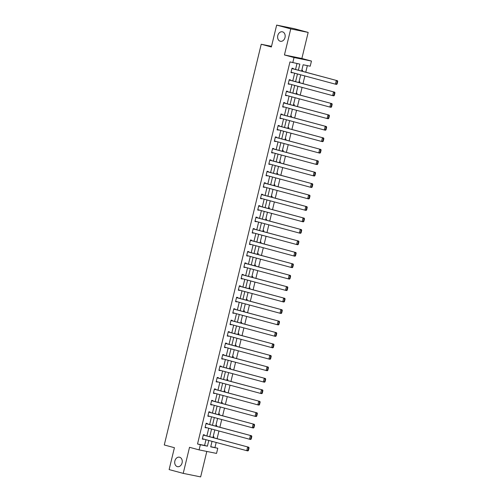 <?xml version="1.0" encoding="UTF-8"?>
<svg xmlns="http://www.w3.org/2000/svg" width="502" height="502" viewBox="0 0 502 502"><rect width="100%" height="100%" fill="white"/><g stroke="black" fill="none" stroke-linecap="round" stroke-linejoin="round"><path stroke-width="0.75" d="M179.616 457.234A4.838 3.734 101.4 0 1 182.113 462.788A4.838 3.734 101.4 0 1 177.52 466.672A4.838 3.734 101.4 0 1 177.344 466.628A4.838 3.734 101.4 0 1 174.847 461.074A4.838 3.734 101.4 0 1 179.44 457.19A4.838 3.734 101.4 0 1 179.616 457.234M282.532 31.839A4.838 3.734 101.4 0 1 285.029 37.399A4.838 3.734 101.4 0 1 280.436 41.283A4.838 3.734 101.4 0 1 280.254 41.239A4.838 3.734 101.4 0 1 277.757 35.686A4.838 3.734 101.4 0 1 282.35 31.802A4.838 3.734 101.4 0 1 282.532 31.839M210.752 446.667L217.78 448.273L216.531 453.413L199.099 449.886L200.342 444.747L207.414 446.178L208.794 440.461M271.519 46.335L261.222 44.251L164.273 444.973L174.42 447.702L169.124 469.583L183.217 473.373L200.649 476.9L206.805 451.449M261.222 44.251L271.362 46.981L276.658 25.1L294.09 28.627L308.178 32.417L290.746 28.89L284.439 54.956L294.021 57.535L311.453 61.062L310.211 66.201L303.145 64.771L301.614 71.083M284.439 54.956L301.871 58.483L308.178 32.417M301.871 58.483L311.453 61.062M214.963 447.514L216.186 442.45M217.09 438.704L218.954 430.998M219.863 427.252L221.727 419.54M222.631 415.8L224.501 408.088M225.404 404.342L227.268 396.636M228.178 392.89L230.041 385.185M230.945 381.438L232.809 373.726M233.719 369.987L235.582 362.275M236.486 358.528L238.35 350.823M239.259 347.077L241.123 339.371M242.027 335.625L243.897 327.913M244.8 324.173L246.664 316.461M247.574 312.715L249.438 305.009M250.341 301.263L252.205 293.557M253.115 289.811L254.978 282.105M255.882 278.359L257.746 270.647M258.655 266.901L260.519 259.195M261.423 255.449L263.293 247.743M264.196 243.997L266.06 236.291M266.97 232.545L268.834 224.833M269.737 221.087L271.601 213.381M272.511 209.635L274.374 201.929M275.278 198.183L277.148 190.478M278.052 186.731L279.915 179.019M280.819 175.28L282.689 167.568M283.592 163.821L285.456 156.116M286.366 152.37L288.23 144.664M289.133 140.918L290.997 133.206M291.907 129.466L293.77 121.754M294.674 118.008L296.544 110.302M297.448 106.556L299.311 98.85M300.215 95.104L302.085 87.392M302.988 83.652L304.852 75.94M305.762 72.194L307.349 65.624M276.658 25.1L290.746 28.89M301.84 70.173L302.624 70.33L302.399 71.29M299.066 81.625L299.857 81.788L299.625 82.742M296.293 93.077L297.084 93.24L296.851 94.2M293.526 104.535L294.316 104.692L294.084 105.652M290.752 115.987L291.543 116.144L291.311 117.104M287.985 127.439L288.775 127.602L288.543 128.556M285.211 138.891L286.002 139.054L285.77 140.008M282.444 150.349L283.228 150.506L282.996 151.466M279.67 161.801L280.461 161.958L280.229 162.918M276.897 173.253L277.688 173.41L277.455 174.37M274.13 184.705L274.92 184.868L274.688 185.822M271.356 196.156L272.147 196.32L271.915 197.28M268.589 207.615L269.379 207.772L269.147 208.732M265.815 219.067L266.606 219.223L266.374 220.183M263.042 230.518L263.832 230.682L263.6 231.635M260.274 241.97L261.065 242.133L260.833 243.093M257.501 253.428L258.292 253.585L258.059 254.545M254.734 264.88L255.524 265.037L255.292 265.997M251.96 276.332L252.751 276.495L252.519 277.449M249.193 287.784L249.983 287.947L249.751 288.907M246.419 299.242L247.21 299.399L246.978 300.359M243.646 310.694L244.436 310.851L244.204 311.811M240.878 322.146L241.669 322.309L241.437 323.263M238.105 333.598L238.896 333.761L238.663 334.721M235.338 345.056L236.128 345.213L235.896 346.173M232.564 356.508L233.355 356.665L233.123 357.625M229.797 367.96L230.587 368.123L230.355 369.077M227.023 379.412L227.814 379.575L227.582 380.535M224.25 390.87L225.04 391.027L224.808 391.987M221.482 402.322L222.273 402.478L222.041 403.439M218.709 413.773L219.499 413.937L219.267 414.89M215.942 425.225L216.732 425.389L216.5 426.349M213.168 436.684L213.959 436.84L213.726 437.8M298.37 70.205L299.845 64.105L289.961 61.915L197.524 443.988L204.596 445.418L205.977 439.702M206.88 435.956L208.75 428.25M209.654 424.504L211.518 416.798M212.428 413.052L214.291 405.34M215.195 401.6L217.059 393.888M217.968 390.142L219.832 382.436M220.736 378.69L222.606 370.984M223.509 367.238L225.373 359.526M226.276 355.786L228.146 348.074M229.05 344.328L230.914 336.622M231.824 332.876L233.687 325.171M234.591 321.424L236.455 313.712M237.364 309.972L239.228 302.26M240.132 298.514L242.002 290.809M242.905 287.062L244.769 279.357M245.679 275.611L247.542 267.899M248.446 264.159L250.31 256.447M251.22 252.701L253.083 244.995M253.987 241.249L255.851 233.543M256.76 229.797L258.624 222.085M259.528 218.345L261.398 210.633M262.301 206.887L264.165 199.181M265.075 195.435L266.938 187.729M267.842 183.983L269.706 176.271M270.616 172.531L272.479 164.819M273.383 161.073L275.247 153.367M276.156 149.621L278.02 141.915M278.924 138.169L280.794 130.457M281.697 126.717L283.561 119.005M284.471 115.259L286.335 107.553M287.238 103.807L289.102 96.102M290.012 92.355L291.875 84.643M292.779 80.904L294.643 73.192M295.552 69.445L296.983 63.528M293.118 68.793L293.206 68.423L292.026 68.184L290.959 72.589L292.208 72.539M290.344 80.245L290.432 79.881L289.252 79.642L288.192 84.047L289.441 83.991M287.571 91.697L287.665 91.333L286.485 91.094L285.418 95.499L286.667 95.443M284.803 103.155L284.891 102.784L283.712 102.546L282.645 106.951L283.9 106.895M282.03 114.607L282.118 114.236L280.944 113.998L279.878 118.403L281.126 118.353M279.263 126.058L279.35 125.695L278.171 125.456L277.104 129.861L278.353 129.805M276.489 137.51L276.577 137.146L275.403 136.908L274.337 141.313L275.585 141.257M273.722 148.968L273.81 148.598L272.63 148.36L271.563 152.765L272.812 152.708M270.948 160.42L271.036 160.05L269.856 159.812L268.796 164.217L270.045 164.167M268.175 171.872L268.269 171.508L267.089 171.27L266.022 175.675L267.271 175.618M265.407 183.324L265.495 182.96L264.316 182.722L263.249 187.127L264.498 187.07M262.634 194.782L262.722 194.412L261.548 194.174L260.482 198.579L261.73 198.522M259.867 206.234L259.954 205.864L258.775 205.625L257.708 210.031L258.957 209.98M257.093 217.686L257.181 217.322L256.007 217.084L254.941 221.489L256.189 221.432M254.326 229.138L254.414 228.774L253.234 228.535L252.167 232.941L253.416 232.884M251.552 240.596L251.64 240.226L250.46 239.987L249.4 244.392L250.649 244.336M248.779 252.048L248.873 251.678L247.693 251.439L246.626 255.844L247.875 255.794M246.011 263.5L246.099 263.136L244.92 262.897L243.853 267.302L245.101 267.246M243.238 274.952L243.326 274.588L242.152 274.349L241.085 278.754L242.334 278.698M240.471 286.41L240.558 286.04L239.379 285.801L238.312 290.206L239.561 290.15M237.697 297.862L237.785 297.491L236.611 297.253L235.545 301.658L236.793 301.608M234.93 309.314L235.018 308.95L233.838 308.711L232.771 313.116L234.02 313.06M232.156 320.765L232.244 320.401L231.064 320.163L230.004 324.568L231.253 324.512M229.383 332.224L229.477 331.853L228.297 331.615L227.23 336.02L228.479 335.963M226.615 343.675L226.703 343.305L225.523 343.067L224.457 347.472L225.705 347.422M223.842 355.127L223.93 354.763L222.756 354.525L221.689 358.93L222.938 358.874M221.075 366.579L221.162 366.215L219.983 365.977L218.916 370.382L220.165 370.325M218.301 378.037L218.389 377.667L217.215 377.429L216.149 381.834L217.397 381.777M215.534 389.489L215.622 389.119L214.442 388.881L213.375 393.286L214.624 393.235M212.76 400.941L212.848 400.577L211.668 400.339L210.608 404.744L211.857 404.687M209.987 412.393L210.081 412.029L208.901 411.791L207.834 416.196L209.083 416.139M207.219 423.845L207.307 423.481L206.127 423.242L205.061 427.648L206.309 427.591M204.446 435.303L204.534 434.933L203.36 434.694L202.293 439.099L203.542 439.049M199.099 449.886L189.524 447.307L183.217 473.373M197.524 443.988L200.342 444.747M292.779 62.675L294.021 57.535M212.045 441.333L210.708 446.843L217.78 448.273M300.711 74.823L298.847 82.535M297.943 86.281L296.073 93.987M295.17 97.733L293.306 105.439M292.396 109.185L290.532 116.897M289.629 120.637L287.765 128.349M286.855 132.095L284.992 139.801M284.088 143.547L282.218 151.253M281.315 154.999L279.451 162.711M278.547 166.451L276.677 174.163M275.774 177.909L273.91 185.614M273 189.361L271.136 197.066M270.233 200.813L268.369 208.525M267.459 212.264L265.596 219.976M264.692 223.723L262.822 231.428M261.918 235.174L260.055 242.88M259.151 246.626L257.281 254.338M256.378 258.078L254.514 265.79M253.604 269.536L251.74 277.242M250.837 280.988L248.973 288.694M248.063 292.44L246.2 300.152M245.296 303.892L243.426 311.604M242.522 315.35L240.659 323.056M239.749 326.802L237.885 334.508M236.982 338.254L235.118 345.96M234.208 349.706L232.344 357.418M231.441 361.164L229.577 368.87M228.667 372.616L226.804 380.321M225.9 384.068L224.03 391.773M223.126 395.52L221.263 403.231M220.353 406.971L218.489 414.683M217.586 418.43L215.722 426.135M214.812 429.881L212.948 437.587M209.704 436.715L211.568 429.009M212.471 425.263L214.335 417.551M215.245 413.811L217.109 406.099M218.012 402.353L219.876 394.647M220.786 390.901L222.65 383.195M223.553 379.449L225.423 371.737M226.327 367.997L228.19 360.285M229.1 356.539L230.964 348.834M231.868 345.087L233.731 337.382M234.641 333.635L236.505 325.923M237.408 322.184L239.272 314.472M240.182 310.725L242.046 303.02M242.949 299.274L244.819 291.568M245.723 287.822L247.586 280.11M248.496 276.37L250.36 268.658M251.264 264.912L253.127 257.206M254.037 253.46L255.901 245.754M256.804 242.008L258.668 234.302M259.578 230.556L261.442 222.844M262.345 219.098L264.215 211.392M265.119 207.646L266.982 199.94M267.892 196.194L269.756 188.488M270.66 184.742L272.523 177.03M273.433 173.284L275.297 165.578M276.2 161.832L278.064 154.127M278.974 150.38L280.838 142.675M281.741 138.928L283.611 131.217M284.515 127.477L286.378 119.765M287.288 116.018L289.152 108.313M290.056 104.567L291.919 96.861M292.829 93.115L294.693 85.403M295.596 81.663L297.46 73.951M204.596 445.418L207.414 446.178M290.978 72.52L292.139 72.828M288.204 83.972L289.365 84.286M285.437 95.424L286.598 95.738M282.664 106.876L283.825 107.19M279.896 118.334L281.057 118.641M277.123 129.786L278.284 130.1M274.356 141.238L275.51 141.551M271.582 152.69L272.743 153.003M268.808 164.148L269.969 164.455M266.041 175.6L267.202 175.913M263.268 187.051L264.428 187.365M260.5 198.503L261.661 198.817M257.727 209.962L258.888 210.269M254.96 221.413L256.114 221.727M252.186 232.865L253.347 233.179M249.412 244.317L250.573 244.631M246.645 255.775L247.806 256.083M243.872 267.227L245.032 267.541M241.104 278.679L242.265 278.993M238.331 290.131L239.492 290.445M235.563 301.589L236.718 301.897M232.79 313.041L233.951 313.355M230.016 324.493L231.177 324.807M227.249 335.945L228.41 336.258M224.476 347.403L225.636 347.71M221.708 358.855L222.869 359.168M218.935 370.307L220.096 370.62M216.167 381.758L217.322 382.072M213.394 393.217L214.555 393.524M210.62 404.668L211.781 404.982M207.853 416.12L209.014 416.434M205.08 427.572L206.24 427.886M202.312 439.024L203.473 439.338M291.938 68.554L337.476 80.734L291.957 68.479M337.106 83.978L336.591 84.405L335.411 84.167L336.302 80.496L337.256 81.318L336.635 83.884L337.106 83.978L337.727 81.412L337.256 81.318M291.047 72.225L335.411 84.167L336.635 83.884M337.476 80.734L337.727 81.412M289.165 80.006L334.708 92.186L289.183 79.931M334.332 95.43L333.817 95.857L332.644 95.618L333.529 91.948L334.483 92.77L333.861 95.336L334.332 95.43L334.953 92.864L334.483 92.77M288.28 83.677L332.644 95.618L333.861 95.336M334.708 92.186L334.953 92.864M286.397 91.458L331.935 103.638L286.416 91.389M331.558 106.888L331.05 107.309L329.87 107.07L330.762 103.399L331.709 104.221L331.088 106.794L331.558 106.888L332.186 104.316L331.709 104.221M285.506 95.129L329.87 107.07L331.088 106.794M331.935 103.638L332.186 104.316M283.624 102.916L329.168 115.096L283.643 102.841M328.791 118.34L328.277 118.767L327.097 118.528L327.988 114.858L328.942 115.673L328.321 118.246L328.791 118.34L329.412 115.767L328.942 115.673M282.739 106.587L327.097 118.528L328.321 118.246M329.168 115.096L329.412 115.767M280.856 114.368L326.394 126.548L280.869 114.293M326.018 129.792L325.509 130.219L324.33 129.98L325.214 126.309L326.168 127.131L325.547 129.698L326.018 129.792L326.639 127.226L326.168 127.131M279.965 118.039L324.33 129.98L325.547 129.698M326.394 126.548L326.639 127.226M278.083 125.82L323.627 138L278.102 125.745M323.25 141.244L322.736 141.671L321.556 141.432L322.447 137.761L323.401 138.583L322.78 141.15L323.25 141.244L323.872 138.677L323.401 138.583M277.192 129.491L321.556 141.432L322.78 141.15M323.627 138L323.872 138.677M275.309 137.272L320.853 149.452L275.328 137.203M320.477 152.702L319.962 153.123L318.789 152.884L319.674 149.213L320.627 150.035L320.006 152.608L320.477 152.702L321.098 150.129L320.627 150.035M274.425 140.943L318.789 152.884L320.006 152.608M320.853 149.452L321.098 150.129M272.542 148.73L318.08 160.91L272.561 148.655M317.71 164.154L317.195 164.581L316.015 164.342L316.906 160.671L317.86 161.487L317.239 164.06L317.71 164.154L318.331 161.581L317.86 161.487M271.651 152.401L316.015 164.342L317.239 164.06M318.08 160.91L318.331 161.581M269.769 160.182L315.312 172.362L269.787 160.107M314.936 175.606L314.421 176.033L313.248 175.794L314.133 172.123L315.087 172.945L314.465 175.512L314.936 175.606L315.557 173.039L315.087 172.945M268.884 163.853L313.248 175.794L314.465 175.512M315.312 172.362L315.557 173.039M267.001 171.634L312.539 183.814L267.02 171.558M312.162 187.058L311.654 187.484L310.474 187.246L311.365 183.575L312.313 184.397L311.692 186.964L312.162 187.058L312.79 184.491L312.313 184.397M266.11 175.305L310.474 187.246L311.692 186.964M312.539 183.814L312.79 184.491M264.228 183.086L309.772 195.265L264.247 183.017M309.395 198.516L308.881 198.936L307.701 198.698L308.592 195.027L309.546 195.849L308.925 198.422L309.395 198.516L310.016 195.943L309.546 195.849M263.343 186.757L307.701 198.698L308.925 198.422M309.772 195.265L310.016 195.943M261.46 194.544L306.998 206.724L261.473 194.469M306.622 209.968L306.113 210.394L304.934 210.156L305.818 206.485L306.772 207.301L306.151 209.874L306.622 209.968L307.243 207.395L306.772 207.301M260.569 198.215L304.934 210.156L306.151 209.874M306.998 206.724L307.243 207.395M258.687 205.996L304.231 218.175L258.706 205.92M303.854 221.42L303.34 221.846L302.16 221.608L303.051 217.937L304.005 218.753L303.384 221.326L303.854 221.42L304.476 218.853L304.005 218.753M257.796 209.667L302.16 221.608L303.384 221.326M304.231 218.175L304.476 218.853M255.913 217.448L301.457 229.627L255.932 217.372M301.081 232.872L300.566 233.298L299.393 233.06L300.278 229.389L301.231 230.211L300.61 232.777L301.081 232.872L301.702 230.305L301.231 230.211M255.029 221.118L299.393 233.06L300.61 232.777M301.457 229.627L301.702 230.305M253.146 228.899L298.684 241.079L253.165 228.83M298.313 244.33L297.799 244.75L296.619 244.512L297.51 240.841L298.464 241.663L297.837 244.229L298.313 244.33L298.935 241.757L298.464 241.663M252.255 232.57L296.619 244.512L297.837 244.229M298.684 241.079L298.935 241.757M250.372 240.358L295.916 252.537L250.391 240.282M295.54 255.782L295.025 256.208L293.852 255.97L294.737 252.299L295.691 253.115L295.069 255.687L295.54 255.782L296.161 253.209L295.691 253.115M249.488 244.028L293.852 255.97L295.069 255.687M295.916 252.537L296.161 253.209M247.605 251.809L293.143 263.989L247.624 251.734M292.766 267.233L292.258 267.66L291.078 267.422L291.969 263.751L292.917 264.567L292.296 267.139L292.766 267.233L293.394 264.667L292.917 264.567M246.714 255.48L291.078 267.422L292.296 267.139M293.143 263.989L293.394 264.667M244.832 263.261L290.376 275.441L244.85 263.186M289.999 278.685L289.485 279.112L288.305 278.874L289.196 275.203L290.15 276.025L289.528 278.591L289.999 278.685L290.62 276.119L290.15 276.025M243.947 266.932L288.305 278.874L289.528 278.591M290.376 275.441L290.62 276.119M242.064 274.713L287.602 286.893L242.077 274.644M287.226 290.143L286.717 290.564L285.538 290.325L286.422 286.655L287.376 287.477L286.755 290.043L287.226 290.143L287.847 287.571L287.376 287.477M241.173 278.384L285.538 290.325L286.755 290.043M287.602 286.893L287.847 287.571M239.291 286.171L284.835 298.351L239.31 286.096M284.458 301.595L283.944 302.022L282.764 301.784L283.655 298.113L284.609 298.928L283.988 301.501L284.458 301.595L285.08 299.023L284.609 298.928M238.4 289.842L282.764 301.784L283.988 301.501M284.835 298.351L285.08 299.023M236.517 297.623L282.061 309.803L236.536 297.548M281.685 313.047L281.17 313.474L279.997 313.235L280.882 309.565L281.835 310.38L281.214 312.953L281.685 313.047L282.306 310.481L281.835 310.38M235.633 301.294L279.997 313.235L281.214 312.953M282.061 309.803L282.306 310.481M233.75 309.075L279.288 321.255L233.769 309M278.917 324.499L278.403 324.926L277.223 324.687L278.114 321.016L279.068 321.838L278.441 324.405L278.917 324.499L279.539 321.933L279.068 321.838M232.859 312.746L277.223 324.687L278.441 324.405M279.288 321.255L279.539 321.933M230.976 320.527L276.52 332.707L230.995 320.458M276.144 335.957L275.629 336.378L274.456 336.139L275.341 332.468L276.295 333.29L275.673 335.857L276.144 335.957L276.765 333.384L276.295 333.29M230.092 324.198L274.456 336.139L275.673 335.857M276.52 332.707L276.765 333.384M228.209 331.985L273.747 344.165L228.228 331.91M273.37 347.409L272.862 347.836L271.682 347.597L272.573 343.926L273.521 344.742L272.9 347.315L273.37 347.409L273.992 344.836L273.521 344.742M227.318 335.656L271.682 347.597L272.9 347.315M273.747 344.165L273.992 344.836M225.436 343.437L270.98 355.617L225.454 343.362M270.603 358.861L270.089 359.288L268.909 359.049L269.8 355.378L270.754 356.194L270.132 358.767L270.603 358.861L271.224 356.294L270.754 356.194M224.551 347.108L268.909 359.049L270.132 358.767M270.98 355.617L271.224 356.294M222.668 354.889L268.206 367.069L222.681 354.814M267.83 370.313L267.321 370.74L266.142 370.501L267.026 366.83L267.98 367.652L267.359 370.219L267.83 370.313L268.451 367.746L267.98 367.652M221.777 358.56L266.142 370.501L267.359 370.219M268.206 367.069L268.451 367.746M219.895 366.341L265.439 378.521L219.914 366.272M265.062 381.771L264.548 382.191L263.368 381.953L264.259 378.282L265.213 379.104L264.592 381.671L265.062 381.771L265.683 379.198L265.213 379.104M219.004 370.012L263.368 381.953L264.592 381.671M265.439 378.521L265.683 379.198M217.121 377.799L262.665 389.979L217.14 377.724M262.289 393.223L261.774 393.65L260.601 393.411L261.486 389.74L262.439 390.556L261.818 393.129L262.289 393.223L262.91 390.65L262.439 390.556M216.237 381.47L260.601 393.411L261.818 393.129M262.665 389.979L262.91 390.65M214.354 389.251L259.892 401.431L214.373 389.175M259.521 404.675L259.007 405.101L257.827 404.863L258.718 401.192L259.672 402.008L259.045 404.581L259.521 404.675L260.143 402.108L259.672 402.008M213.463 392.922L257.827 404.863L259.045 404.581M259.892 401.431L260.143 402.108M211.58 400.703L257.124 412.882L211.599 400.627M256.748 416.127L256.233 416.553L255.06 416.315L255.945 412.644L256.898 413.466L256.277 416.032L256.748 416.127L257.369 413.56L256.898 413.466M210.696 404.374L255.06 416.315L256.277 416.032M257.124 412.882L257.369 413.56M208.813 412.155L254.351 424.334L208.832 412.079M253.974 427.585L253.466 428.005L252.286 427.767L253.177 424.096L254.125 424.918L253.504 427.484L253.974 427.585L254.596 425.012L254.125 424.918M207.922 415.825L252.286 427.767L253.504 427.484M254.351 424.334L254.596 425.012M206.04 423.613L251.584 435.792L206.058 423.537M251.207 439.037L250.693 439.463L249.513 439.225L250.404 435.554L251.358 436.37L250.736 438.943L251.207 439.037L251.828 436.464L251.358 436.37M205.155 427.284L249.513 439.225L250.736 438.943M251.584 435.792L251.828 436.464M203.272 435.065L248.81 447.244L203.285 434.989M248.434 450.489L247.925 450.915L246.746 450.677L247.63 447.006L248.584 447.822L247.963 450.394L248.434 450.489L249.055 447.922L248.584 447.822M202.381 438.735L246.746 450.677L247.963 450.394M248.81 447.244L249.055 447.922"/></g></svg>
